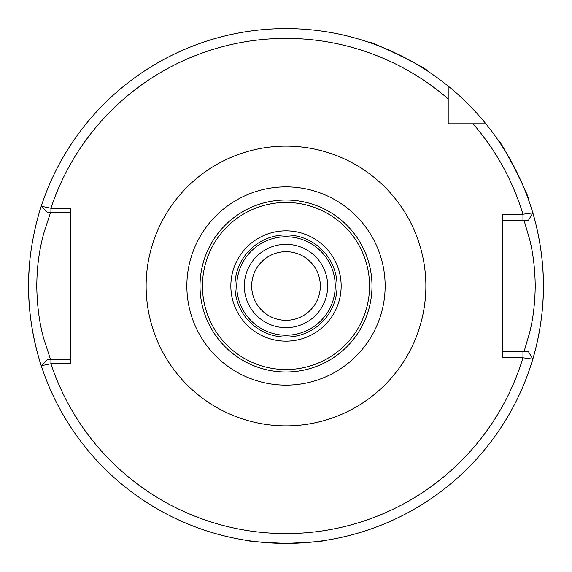 <?xml version="1.0" encoding="UTF-8"?>
<svg xmlns="http://www.w3.org/2000/svg" width="572" height="572" viewBox="0 0 572 572"><rect width="100%" height="100%" fill="white"/><g stroke="black" fill="none" stroke-linecap="round" stroke-linejoin="round"><path stroke-width="0.86" d="M335.235 286A49.235 49.235 0 0 0 286 236.765A49.235 49.235 0 0 0 236.765 286A49.235 49.235 0 0 0 286 335.235A49.235 49.235 0 0 0 335.235 286M327.677 286A41.677 41.677 0 0 0 286 244.323A41.677 41.677 0 0 0 244.323 286A41.677 41.677 0 0 0 286 327.677A41.677 41.677 0 0 0 327.677 286M369.548 286A83.548 83.548 0 0 1 286 369.548A83.548 83.548 0 0 1 202.452 286A83.548 83.548 0 0 1 286 202.452A83.548 83.548 0 0 1 369.548 286M371.993 286A85.993 85.993 0 0 1 286 371.993A85.993 85.993 0 0 1 200.007 286A85.993 85.993 0 0 1 286 200.007A85.993 85.993 0 0 1 371.993 286M337.072 286A51.072 51.072 0 0 1 286 337.072A51.072 51.072 0 0 1 234.928 286A51.072 51.072 0 0 1 286 234.928A51.072 51.072 0 0 1 337.072 286A51.072 51.072 0 0 0 286 234.928A51.072 51.072 0 0 0 234.928 286M517.667 173.816L515.822 170.084M501.408 145.095L498.648 140.962C499.742 138.124 531.252 199.943 528.328 199.213M403.503 56.986L399.785 55.112M373.23 43.829L368.547 42.192C367.71 39.268 430.072 69.677 427.298 70.849M502.545 351.372L528.271 351.372L532.797 359.123A257.4 257.4 0 0 1 286 543.4C310.825 542.32 324.446 541.226 326.855 540.14M50.55 212.455L43.565 233.977C39.218 250.765 37.001 265.587 36.772 286C37.058 305.298 39.325 322.622 43.558 337.98L50.55 359.545M531.939 361.954A257.4 257.4 0 0 0 531.939 210.046C531.695 209.145 543.786 245.238 543.4 285.928C543.808 326.691 531.688 362.898 531.939 361.954M528.271 351.372L532.797 359.123L522.958 357.8L502.545 357.779L502.545 214.221L522.958 214.221L532.797 212.891A257.4 257.4 0 0 0 485.864 123.795L473.065 123.795L485.864 123.795A257.4 257.4 0 0 0 448.205 86.136L448.205 123.795L485.864 123.795C486.107 124.017 469.319 102.91 448.205 86.136L448.205 98.935L448.205 86.136A257.4 257.4 0 0 0 41.27 206.227L50.929 208.244L70.277 208.258L70.277 363.742L50.929 363.742L41.27 365.751A257.4 257.4 0 0 0 286 543.4C261.182 542.32 247.562 541.234 245.145 540.14M286 28.6A257.4 257.4 0 0 0 40.054 210.067A257.4 257.4 0 0 1 42.828 201.609C43.114 200.643 28.078 240.655 28.6 286.086C28.114 331.36 43.107 371.35 42.828 370.391A257.4 257.4 0 0 1 29.737 261.84A257.4 257.4 0 0 0 42.828 370.391M251.68 286A34.32 34.32 0 0 1 286 251.68A34.32 34.32 0 0 1 320.32 286A34.32 34.32 0 0 1 286 320.32A34.32 34.32 0 0 1 251.68 286M41.277 365.765L47.497 359.545L50.929 359.545L50.929 363.742A247.597 247.597 0 0 0 522.958 357.8L522.958 351.372L524.131 351.372L529.743 332.21C533.168 318.482 534.999 303.06 535.228 285.936C534.992 268.854 533.161 253.46 529.743 239.775L524.131 220.628L502.545 220.628M448.205 113.42L448.205 123.795L458.58 123.795M528.271 220.628L532.797 212.891L528.271 220.628L522.958 220.628L522.958 214.221A247.597 247.597 0 0 0 473.065 123.795M70.277 212.455L47.505 212.455L41.27 206.227L47.505 212.455M50.929 359.545L70.277 359.545M448.205 98.935A247.597 247.597 0 0 0 50.929 208.244L50.929 212.455M47.505 359.545L41.27 365.751M186.858 286A99.142 99.142 0 0 0 286 385.142A99.142 99.142 0 0 0 385.142 286A99.142 99.142 0 0 0 286 186.858A99.142 99.142 0 0 0 186.858 286M286 425.868A139.868 139.868 0 0 1 146.132 286A139.868 139.868 0 0 1 286 146.132A139.868 139.868 0 0 1 425.868 286A139.868 139.868 0 0 1 286 425.868M341.155 286A55.155 55.155 0 0 1 286 341.155A55.155 55.155 0 0 1 230.845 286A55.155 55.155 0 0 1 286 230.845A55.155 55.155 0 0 1 341.155 286M41.27 206.227A257.4 257.4 0 0 1 448.205 86.136M532.797 359.123A257.4 257.4 0 0 1 286 543.4M485.864 123.795A257.4 257.4 0 0 1 532.797 212.891"/></g></svg>
